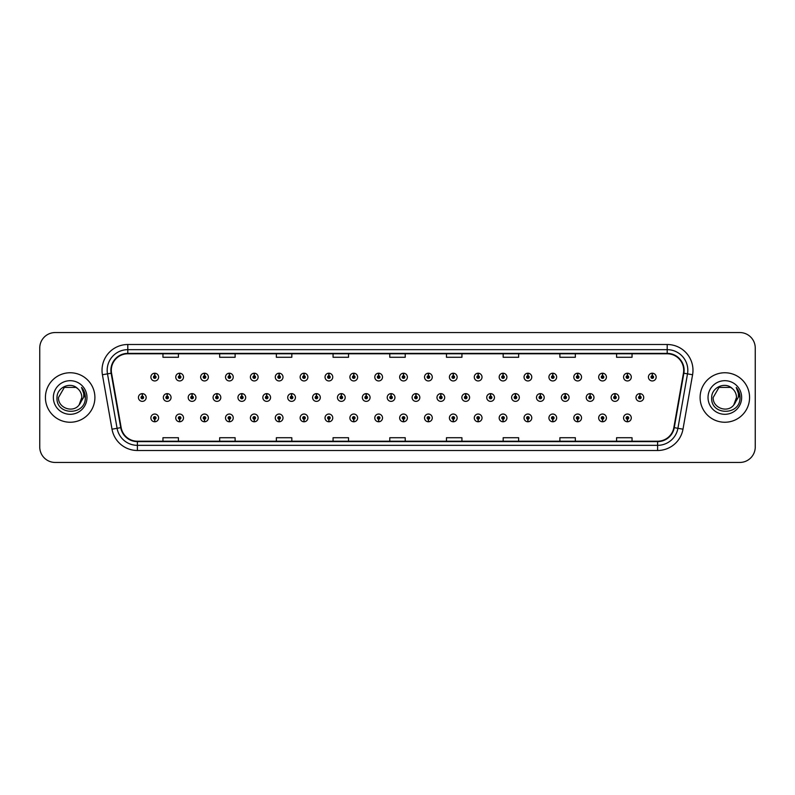 <?xml version="1.0" encoding="UTF-8"?>
<svg xmlns="http://www.w3.org/2000/svg" width="795" height="795" viewBox="0 0 795 795"><rect width="100%" height="100%" fill="white"/><g stroke="black" fill="none" stroke-linecap="round" stroke-linejoin="round"><path stroke-width="1.19" d="M378.589 419.203L378.48 421.777A3.866 3.866 0 0 0 378.817 421.777L378.698 419.203A1.292 1.292 0 0 0 379.93 417.912A1.292 1.292 0 0 0 378.649 416.62A1.292 1.292 0 0 0 377.357 417.912A1.292 1.292 0 0 0 378.589 419.203L378.619 418.428A0.517 0.517 0 0 1 378.132 417.912A0.517 0.517 0 0 1 378.649 417.395A0.517 0.517 0 0 1 379.165 417.912A0.517 0.517 0 0 1 378.668 418.428L378.698 419.203M353.715 419.203L353.596 421.777A3.866 3.866 0 0 0 353.934 421.777L353.825 419.203A1.292 1.292 0 0 0 355.057 417.912A1.292 1.292 0 0 0 353.765 416.62A1.292 1.292 0 0 0 352.483 417.912A1.292 1.292 0 0 0 353.715 419.203L353.745 418.428A0.517 0.517 0 0 1 353.248 417.912A0.517 0.517 0 0 1 353.765 417.395A0.517 0.517 0 0 1 354.282 417.912A0.517 0.517 0 0 1 353.795 418.428L353.825 419.203M328.832 419.203L328.723 421.777A3.866 3.866 0 0 0 329.06 421.777L328.951 419.203A1.292 1.292 0 0 0 330.183 417.912A1.292 1.292 0 0 0 328.892 416.62A1.292 1.292 0 0 0 327.6 417.912A1.292 1.292 0 0 0 328.832 419.203L328.872 418.428A0.517 0.517 0 0 1 328.375 417.912A0.517 0.517 0 0 1 328.892 417.395A0.517 0.517 0 0 1 329.408 417.912A0.517 0.517 0 0 1 328.911 418.428L328.951 419.203M303.958 419.203L303.849 421.777A3.866 3.866 0 0 0 304.177 421.777L304.068 419.203A1.292 1.292 0 0 0 305.3 417.912A1.292 1.292 0 0 0 304.008 416.62A1.292 1.292 0 0 0 302.726 417.912A1.292 1.292 0 0 0 303.958 419.203L303.988 418.428A0.517 0.517 0 0 1 303.501 417.912A0.517 0.517 0 0 1 304.008 417.395A0.517 0.517 0 0 1 304.525 417.912A0.517 0.517 0 0 1 304.038 418.428L304.068 419.203M254.201 419.203L254.092 421.777A3.866 3.866 0 0 0 254.43 421.777L254.311 419.203A1.292 1.292 0 0 0 255.543 417.912A1.292 1.292 0 0 0 254.261 416.62A1.292 1.292 0 0 0 252.969 417.912A1.292 1.292 0 0 0 254.201 419.203L254.231 418.428A0.517 0.517 0 0 1 253.744 417.912A0.517 0.517 0 0 1 254.261 417.395A0.517 0.517 0 0 1 254.778 417.912A0.517 0.517 0 0 1 254.281 418.428L254.311 419.203M279.075 419.203L278.966 421.777A3.866 3.866 0 0 0 279.303 421.777L279.194 419.203A1.292 1.292 0 0 0 280.426 417.912A1.292 1.292 0 0 0 279.134 416.62A1.292 1.292 0 0 0 277.843 417.912A1.292 1.292 0 0 0 279.075 419.203L279.115 418.428A0.517 0.517 0 0 1 278.618 417.912A0.517 0.517 0 0 1 279.134 417.395A0.517 0.517 0 0 1 279.651 417.912A0.517 0.517 0 0 1 279.154 418.428L279.194 419.203M179.571 419.203L179.461 421.777A3.866 3.866 0 0 0 179.789 421.777L179.68 419.203A1.292 1.292 0 0 0 180.912 417.912A1.292 1.292 0 0 0 179.62 416.62A1.292 1.292 0 0 0 178.338 417.912A1.292 1.292 0 0 0 179.571 419.203L179.6 418.428A0.517 0.517 0 0 1 179.114 417.912A0.517 0.517 0 0 1 179.62 417.395A0.517 0.517 0 0 1 180.137 417.912A0.517 0.517 0 0 1 179.65 418.428L179.68 419.203M204.444 419.203L204.335 421.777A3.866 3.866 0 0 0 204.673 421.777L204.563 419.203A1.292 1.292 0 0 0 205.796 417.912A1.292 1.292 0 0 0 204.504 416.62A1.292 1.292 0 0 0 203.212 417.912A1.292 1.292 0 0 0 204.444 419.203L204.484 418.428A0.517 0.517 0 0 1 203.987 417.912A0.517 0.517 0 0 1 204.504 417.395A0.517 0.517 0 0 1 205.021 417.912A0.517 0.517 0 0 1 204.524 418.428L204.563 419.203M229.328 419.203L229.208 421.777A3.866 3.866 0 0 0 229.546 421.777L229.437 419.203A1.292 1.292 0 0 0 230.669 417.912A1.292 1.292 0 0 0 229.377 416.62A1.292 1.292 0 0 0 228.095 417.912A1.292 1.292 0 0 0 229.328 419.203L229.358 418.428A0.517 0.517 0 0 1 228.861 417.912A0.517 0.517 0 0 1 229.377 417.395A0.517 0.517 0 0 1 229.894 417.912A0.517 0.517 0 0 1 229.407 418.428L229.437 419.203M403.463 419.203L403.353 421.777A3.866 3.866 0 0 0 403.691 421.777L403.582 419.203A1.292 1.292 0 0 0 404.814 417.912A1.292 1.292 0 0 0 403.522 416.62A1.292 1.292 0 0 0 402.23 417.912A1.292 1.292 0 0 0 403.463 419.203L403.502 418.428A0.517 0.517 0 0 1 403.005 417.912A0.517 0.517 0 0 1 403.522 417.395A0.517 0.517 0 0 1 404.039 417.912A0.517 0.517 0 0 1 403.542 418.428L403.582 419.203M428.346 419.203L428.237 421.777A3.866 3.866 0 0 0 428.565 421.777L428.455 419.203A1.292 1.292 0 0 0 429.688 417.912A1.292 1.292 0 0 0 428.396 416.62A1.292 1.292 0 0 0 427.114 417.912A1.292 1.292 0 0 0 428.346 419.203L428.376 418.428A0.517 0.517 0 0 1 427.889 417.912A0.517 0.517 0 0 1 428.396 417.395A0.517 0.517 0 0 1 428.912 417.912A0.517 0.517 0 0 1 428.425 418.428L428.455 419.203M453.22 419.203L453.11 421.777A3.866 3.866 0 0 0 453.448 421.777L453.339 419.203A1.292 1.292 0 0 0 454.571 417.912A1.292 1.292 0 0 0 453.279 416.62A1.292 1.292 0 0 0 451.987 417.912A1.292 1.292 0 0 0 453.22 419.203L453.259 418.428A0.517 0.517 0 0 1 452.762 417.912A0.517 0.517 0 0 1 453.279 417.395A0.517 0.517 0 0 1 453.796 417.912A0.517 0.517 0 0 1 453.299 418.428L453.339 419.203M478.103 419.203L477.984 421.777A3.866 3.866 0 0 0 478.322 421.777L478.212 419.203A1.292 1.292 0 0 0 479.445 417.912A1.292 1.292 0 0 0 478.153 416.62A1.292 1.292 0 0 0 476.871 417.912A1.292 1.292 0 0 0 478.103 419.203L478.133 418.428A0.517 0.517 0 0 1 477.636 417.912A0.517 0.517 0 0 1 478.153 417.395A0.517 0.517 0 0 1 478.67 417.912A0.517 0.517 0 0 1 478.183 418.428L478.212 419.203M502.977 419.203L502.867 421.777A3.866 3.866 0 0 0 503.205 421.777L503.086 419.203A1.292 1.292 0 0 0 504.318 417.912A1.292 1.292 0 0 0 503.036 416.62A1.292 1.292 0 0 0 501.744 417.912A1.292 1.292 0 0 0 502.977 419.203L503.006 418.428A0.517 0.517 0 0 1 502.519 417.912A0.517 0.517 0 0 1 503.036 417.395A0.517 0.517 0 0 1 503.553 417.912A0.517 0.517 0 0 1 503.056 418.428L503.086 419.203M527.85 419.203L527.741 421.777A3.866 3.866 0 0 0 528.079 421.777L527.969 419.203A1.292 1.292 0 0 0 529.202 417.912A1.292 1.292 0 0 0 527.91 416.62A1.292 1.292 0 0 0 526.618 417.912A1.292 1.292 0 0 0 527.85 419.203L527.89 418.428A0.517 0.517 0 0 1 527.393 417.912A0.517 0.517 0 0 1 527.91 417.395A0.517 0.517 0 0 1 528.427 417.912A0.517 0.517 0 0 1 527.93 418.428L527.969 419.203M552.734 419.203L552.624 421.777A3.866 3.866 0 0 0 552.952 421.777L552.843 419.203A1.292 1.292 0 0 0 554.075 417.912A1.292 1.292 0 0 0 552.783 416.62A1.292 1.292 0 0 0 551.501 417.912A1.292 1.292 0 0 0 552.734 419.203L552.764 418.428A0.517 0.517 0 0 1 552.277 417.912A0.517 0.517 0 0 1 552.783 417.395A0.517 0.517 0 0 1 553.3 417.912A0.517 0.517 0 0 1 552.813 418.428L552.843 419.203M577.607 419.203L577.498 421.777A3.866 3.866 0 0 0 577.836 421.777L577.726 419.203A1.292 1.292 0 0 0 578.959 417.912A1.292 1.292 0 0 0 577.667 416.62A1.292 1.292 0 0 0 576.375 417.912A1.292 1.292 0 0 0 577.607 419.203L577.647 418.428A0.517 0.517 0 0 1 577.15 417.912A0.517 0.517 0 0 1 577.667 417.395A0.517 0.517 0 0 1 578.184 417.912A0.517 0.517 0 0 1 577.687 418.428L577.726 419.203M602.491 419.203L602.371 421.777A3.866 3.866 0 0 0 602.709 421.777L602.6 419.203A1.292 1.292 0 0 0 603.832 417.912A1.292 1.292 0 0 0 602.54 416.62A1.292 1.292 0 0 0 601.259 417.912A1.292 1.292 0 0 0 602.491 419.203L602.521 418.428A0.517 0.517 0 0 1 602.024 417.912A0.517 0.517 0 0 1 602.54 417.395A0.517 0.517 0 0 1 603.057 417.912A0.517 0.517 0 0 1 602.57 418.428L602.6 419.203M627.364 419.203L627.255 421.777A3.866 3.866 0 0 0 627.593 421.777L627.474 419.203A1.292 1.292 0 0 0 628.706 417.912A1.292 1.292 0 0 0 627.424 416.62A1.292 1.292 0 0 0 626.132 417.912A1.292 1.292 0 0 0 627.364 419.203L627.394 418.428A0.517 0.517 0 0 1 626.907 417.912A0.517 0.517 0 0 1 627.424 417.395A0.517 0.517 0 0 1 627.941 417.912A0.517 0.517 0 0 1 627.444 418.428L627.474 419.203M154.687 419.203L154.578 421.777A3.866 3.866 0 0 0 154.916 421.777L154.806 419.203A1.292 1.292 0 0 0 156.039 417.912A1.292 1.292 0 0 0 154.747 416.62A1.292 1.292 0 0 0 153.455 417.912A1.292 1.292 0 0 0 154.687 419.203L154.727 418.428A0.517 0.517 0 0 1 154.23 417.912A0.517 0.517 0 0 1 154.747 417.395A0.517 0.517 0 0 1 155.264 417.912A0.517 0.517 0 0 1 154.767 418.428L154.806 419.203M391.14 396.208L391.249 393.634A3.866 3.866 0 0 0 390.911 393.634L391.031 396.208A1.292 1.292 0 0 0 389.798 397.5A1.292 1.292 0 0 0 391.08 398.792A1.292 1.292 0 0 0 392.372 397.5A1.292 1.292 0 0 0 391.14 396.208L391.11 396.983A0.517 0.517 0 0 1 391.597 397.5A0.517 0.517 0 0 1 391.08 398.017A0.517 0.517 0 0 1 390.574 397.5A0.517 0.517 0 0 1 391.06 396.983L391.031 396.208M366.266 396.208L366.376 393.634A3.866 3.866 0 0 0 366.038 393.634L366.147 396.208A1.292 1.292 0 0 0 364.915 397.5A1.292 1.292 0 0 0 366.207 398.792A1.292 1.292 0 0 0 367.499 397.5A1.292 1.292 0 0 0 366.266 396.208L366.227 396.983A0.517 0.517 0 0 1 366.724 397.5A0.517 0.517 0 0 1 366.207 398.017A0.517 0.517 0 0 1 365.69 397.5A0.517 0.517 0 0 1 366.187 396.983L366.147 396.208M341.383 396.208L341.502 393.634A3.866 3.866 0 0 0 341.164 393.634L341.274 396.208A1.292 1.292 0 0 0 340.041 397.5A1.292 1.292 0 0 0 341.333 398.792A1.292 1.292 0 0 0 342.615 397.5A1.292 1.292 0 0 0 341.383 396.208L341.353 396.983A0.517 0.517 0 0 1 341.84 397.5A0.517 0.517 0 0 1 341.333 398.017A0.517 0.517 0 0 1 340.816 397.5A0.517 0.517 0 0 1 341.303 396.983L341.274 396.208M316.509 396.208L316.619 393.634A3.866 3.866 0 0 0 316.281 393.634L316.4 396.208A1.292 1.292 0 0 0 315.168 397.5A1.292 1.292 0 0 0 316.45 398.792A1.292 1.292 0 0 0 317.742 397.5A1.292 1.292 0 0 0 316.509 396.208L316.47 396.983A0.517 0.517 0 0 1 316.966 397.5A0.517 0.517 0 0 1 316.45 398.017A0.517 0.517 0 0 1 315.933 397.5A0.517 0.517 0 0 1 316.43 396.983L316.4 396.208M241.879 396.208L241.988 393.634A3.866 3.866 0 0 0 241.65 393.634L241.76 396.208A1.292 1.292 0 0 0 240.527 397.5A1.292 1.292 0 0 0 241.819 398.792A1.292 1.292 0 0 0 243.111 397.5A1.292 1.292 0 0 0 241.879 396.208L241.839 396.983A0.517 0.517 0 0 1 242.336 397.5A0.517 0.517 0 0 1 241.819 398.017A0.517 0.517 0 0 1 241.302 397.5A0.517 0.517 0 0 1 241.799 396.983L241.76 396.208M216.995 396.208L217.114 393.634A3.866 3.866 0 0 0 216.777 393.634L216.886 396.208A1.292 1.292 0 0 0 215.654 397.5A1.292 1.292 0 0 0 216.946 398.792A1.292 1.292 0 0 0 218.227 397.5A1.292 1.292 0 0 0 216.995 396.208L216.965 396.983A0.517 0.517 0 0 1 217.452 397.5A0.517 0.517 0 0 1 216.946 398.017A0.517 0.517 0 0 1 216.429 397.5A0.517 0.517 0 0 1 216.916 396.983L216.886 396.208M192.122 396.208L192.231 393.634A3.866 3.866 0 0 0 191.893 393.634L192.012 396.208A1.292 1.292 0 0 0 190.77 397.5A1.292 1.292 0 0 0 192.062 398.792A1.292 1.292 0 0 0 193.354 397.5A1.292 1.292 0 0 0 192.122 396.208L192.082 396.983A0.517 0.517 0 0 1 192.579 397.5A0.517 0.517 0 0 1 192.062 398.017A0.517 0.517 0 0 1 191.545 397.5A0.517 0.517 0 0 1 192.042 396.983L192.012 396.208M167.238 396.208L167.357 393.634A3.866 3.866 0 0 0 167.02 393.634L167.129 396.208A1.292 1.292 0 0 0 165.897 397.5A1.292 1.292 0 0 0 167.189 398.792A1.292 1.292 0 0 0 168.47 397.5A1.292 1.292 0 0 0 167.238 396.208L167.208 396.983A0.517 0.517 0 0 1 167.705 397.5A0.517 0.517 0 0 1 167.189 398.017A0.517 0.517 0 0 1 166.672 397.5A0.517 0.517 0 0 1 167.169 396.983L167.129 396.208M291.626 396.208L291.745 393.634A3.866 3.866 0 0 0 291.407 393.634L291.517 396.208A1.292 1.292 0 0 0 290.284 397.5A1.292 1.292 0 0 0 291.576 398.792A1.292 1.292 0 0 0 292.858 397.5A1.292 1.292 0 0 0 291.626 396.208L291.596 396.983A0.517 0.517 0 0 1 292.093 397.5A0.517 0.517 0 0 1 291.576 398.017A0.517 0.517 0 0 1 291.059 397.5A0.517 0.517 0 0 1 291.556 396.983L291.517 396.208M266.752 396.208L266.862 393.634A3.866 3.866 0 0 0 266.524 393.634L266.643 396.208A1.292 1.292 0 0 0 265.411 397.5A1.292 1.292 0 0 0 266.693 398.792A1.292 1.292 0 0 0 267.985 397.5A1.292 1.292 0 0 0 266.752 396.208L266.722 396.983A0.517 0.517 0 0 1 267.209 397.5A0.517 0.517 0 0 1 266.693 398.017A0.517 0.517 0 0 1 266.186 397.5A0.517 0.517 0 0 1 266.673 396.983L266.643 396.208M416.014 396.208L416.133 393.634A3.866 3.866 0 0 0 415.795 393.634L415.904 396.208A1.292 1.292 0 0 0 414.672 397.5A1.292 1.292 0 0 0 415.964 398.792A1.292 1.292 0 0 0 417.246 397.5A1.292 1.292 0 0 0 416.014 396.208L415.984 396.983A0.517 0.517 0 0 1 416.481 397.5A0.517 0.517 0 0 1 415.964 398.017A0.517 0.517 0 0 1 415.447 397.5A0.517 0.517 0 0 1 415.944 396.983L415.904 396.208M440.897 396.208L441.006 393.634A3.866 3.866 0 0 0 440.668 393.634L440.788 396.208A1.292 1.292 0 0 0 439.555 397.5A1.292 1.292 0 0 0 440.837 398.792A1.292 1.292 0 0 0 442.129 397.5A1.292 1.292 0 0 0 440.897 396.208L440.857 396.983A0.517 0.517 0 0 1 441.354 397.5A0.517 0.517 0 0 1 440.837 398.017A0.517 0.517 0 0 1 440.321 397.5A0.517 0.517 0 0 1 440.818 396.983L440.788 396.208M465.771 396.208L465.89 393.634A3.866 3.866 0 0 0 465.552 393.634L465.661 396.208A1.292 1.292 0 0 0 464.429 397.5A1.292 1.292 0 0 0 465.721 398.792A1.292 1.292 0 0 0 467.003 397.5A1.292 1.292 0 0 0 465.771 396.208L465.741 396.983A0.517 0.517 0 0 1 466.228 397.5A0.517 0.517 0 0 1 465.721 398.017A0.517 0.517 0 0 1 465.204 397.5A0.517 0.517 0 0 1 465.691 396.983L465.661 396.208M490.654 396.208L490.763 393.634A3.866 3.866 0 0 0 490.426 393.634L490.535 396.208A1.292 1.292 0 0 0 489.303 397.5A1.292 1.292 0 0 0 490.595 398.792A1.292 1.292 0 0 0 491.886 397.5A1.292 1.292 0 0 0 490.654 396.208L490.614 396.983A0.517 0.517 0 0 1 491.111 397.5A0.517 0.517 0 0 1 490.595 398.017A0.517 0.517 0 0 1 490.078 397.5A0.517 0.517 0 0 1 490.575 396.983L490.535 396.208M515.528 396.208L515.637 393.634A3.866 3.866 0 0 0 515.299 393.634L515.418 396.208A1.292 1.292 0 0 0 514.186 397.5A1.292 1.292 0 0 0 515.468 398.792A1.292 1.292 0 0 0 516.76 397.5A1.292 1.292 0 0 0 515.528 396.208L515.498 396.983A0.517 0.517 0 0 1 515.985 397.5A0.517 0.517 0 0 1 515.468 398.017A0.517 0.517 0 0 1 514.961 397.5A0.517 0.517 0 0 1 515.448 396.983L515.418 396.208M540.401 396.208L540.52 393.634A3.866 3.866 0 0 0 540.183 393.634L540.292 396.208A1.292 1.292 0 0 0 539.06 397.5A1.292 1.292 0 0 0 540.352 398.792A1.292 1.292 0 0 0 541.634 397.5A1.292 1.292 0 0 0 540.401 396.208L540.371 396.983A0.517 0.517 0 0 1 540.868 397.5A0.517 0.517 0 0 1 540.352 398.017A0.517 0.517 0 0 1 539.835 397.5A0.517 0.517 0 0 1 540.332 396.983L540.292 396.208M565.285 396.208L565.394 393.634A3.866 3.866 0 0 0 565.056 393.634L565.175 396.208A1.292 1.292 0 0 0 563.943 397.5A1.292 1.292 0 0 0 565.225 398.792A1.292 1.292 0 0 0 566.517 397.5A1.292 1.292 0 0 0 565.285 396.208L565.245 396.983A0.517 0.517 0 0 1 565.742 397.5A0.517 0.517 0 0 1 565.225 398.017A0.517 0.517 0 0 1 564.708 397.5A0.517 0.517 0 0 1 565.205 396.983L565.175 396.208M590.158 396.208L590.278 393.634A3.866 3.866 0 0 0 589.94 393.634L590.049 396.208A1.292 1.292 0 0 0 588.817 397.5A1.292 1.292 0 0 0 590.109 398.792A1.292 1.292 0 0 0 591.391 397.5A1.292 1.292 0 0 0 590.158 396.208L590.129 396.983A0.517 0.517 0 0 1 590.615 397.5A0.517 0.517 0 0 1 590.109 398.017A0.517 0.517 0 0 1 589.592 397.5A0.517 0.517 0 0 1 590.079 396.983L590.049 396.208M615.042 396.208L615.151 393.634A3.866 3.866 0 0 0 614.813 393.634L614.923 396.208A1.292 1.292 0 0 0 613.69 397.5A1.292 1.292 0 0 0 614.982 398.792A1.292 1.292 0 0 0 616.274 397.5A1.292 1.292 0 0 0 615.042 396.208L615.002 396.983A0.517 0.517 0 0 1 615.499 397.5A0.517 0.517 0 0 1 614.982 398.017A0.517 0.517 0 0 1 614.465 397.5A0.517 0.517 0 0 1 614.962 396.983L614.923 396.208M639.915 396.208L640.025 393.634A3.866 3.866 0 0 0 639.687 393.634L639.806 396.208A1.292 1.292 0 0 0 638.574 397.5A1.292 1.292 0 0 0 639.856 398.792A1.292 1.292 0 0 0 641.148 397.5A1.292 1.292 0 0 0 639.915 396.208L639.886 396.983A0.517 0.517 0 0 1 640.372 397.5A0.517 0.517 0 0 1 639.856 398.017A0.517 0.517 0 0 1 639.349 397.5A0.517 0.517 0 0 1 639.836 396.983L639.806 396.208M142.365 396.208L142.474 393.634A3.866 3.866 0 0 0 142.136 393.634L142.255 396.208A1.292 1.292 0 0 0 141.023 397.5A1.292 1.292 0 0 0 142.305 398.792A1.292 1.292 0 0 0 143.597 397.5A1.292 1.292 0 0 0 142.365 396.208L142.335 396.983A0.517 0.517 0 0 1 142.822 397.5A0.517 0.517 0 0 1 142.305 398.017A0.517 0.517 0 0 1 141.798 397.5A0.517 0.517 0 0 1 142.285 396.983L142.255 396.208M254.311 375.797L254.43 373.223A3.866 3.866 0 0 0 254.092 373.223L254.201 375.797A1.292 1.292 0 0 0 252.969 377.088A1.292 1.292 0 0 0 254.261 378.38A1.292 1.292 0 0 0 255.543 377.088A1.292 1.292 0 0 0 254.311 375.797L254.281 376.572A0.517 0.517 0 0 1 254.778 377.088A0.517 0.517 0 0 1 254.261 377.605A0.517 0.517 0 0 1 253.744 377.088A0.517 0.517 0 0 1 254.231 376.572L254.201 375.797M229.437 375.797L229.546 373.223A3.866 3.866 0 0 0 229.208 373.223L229.328 375.797A1.292 1.292 0 0 0 228.095 377.088A1.292 1.292 0 0 0 229.377 378.38A1.292 1.292 0 0 0 230.669 377.088A1.292 1.292 0 0 0 229.437 375.797L229.407 376.572A0.517 0.517 0 0 1 229.894 377.088A0.517 0.517 0 0 1 229.377 377.605A0.517 0.517 0 0 1 228.861 377.088A0.517 0.517 0 0 1 229.358 376.572L229.328 375.797M204.563 375.797L204.673 373.223A3.866 3.866 0 0 0 204.335 373.223L204.444 375.797A1.292 1.292 0 0 0 203.212 377.088A1.292 1.292 0 0 0 204.504 378.38A1.292 1.292 0 0 0 205.796 377.088A1.292 1.292 0 0 0 204.563 375.797L204.524 376.572A0.517 0.517 0 0 1 205.021 377.088A0.517 0.517 0 0 1 204.504 377.605A0.517 0.517 0 0 1 203.987 377.088A0.517 0.517 0 0 1 204.484 376.572L204.444 375.797M179.68 375.797L179.789 373.223A3.866 3.866 0 0 0 179.461 373.223L179.571 375.797A1.292 1.292 0 0 0 178.338 377.088A1.292 1.292 0 0 0 179.62 378.38A1.292 1.292 0 0 0 180.912 377.088A1.292 1.292 0 0 0 179.68 375.797L179.65 376.572A0.517 0.517 0 0 1 180.137 377.088A0.517 0.517 0 0 1 179.62 377.605A0.517 0.517 0 0 1 179.114 377.088A0.517 0.517 0 0 1 179.6 376.572L179.571 375.797M279.194 375.797L279.303 373.223A3.866 3.866 0 0 0 278.966 373.223L279.075 375.797A1.292 1.292 0 0 0 277.843 377.088A1.292 1.292 0 0 0 279.134 378.38A1.292 1.292 0 0 0 280.426 377.088A1.292 1.292 0 0 0 279.194 375.797L279.154 376.572A0.517 0.517 0 0 1 279.651 377.088A0.517 0.517 0 0 1 279.134 377.605A0.517 0.517 0 0 1 278.618 377.088A0.517 0.517 0 0 1 279.115 376.572L279.075 375.797M304.068 375.797L304.177 373.223A3.866 3.866 0 0 0 303.849 373.223L303.958 375.797A1.292 1.292 0 0 0 302.726 377.088A1.292 1.292 0 0 0 304.008 378.38A1.292 1.292 0 0 0 305.3 377.088A1.292 1.292 0 0 0 304.068 375.797L304.038 376.572A0.517 0.517 0 0 1 304.525 377.088A0.517 0.517 0 0 1 304.008 377.605A0.517 0.517 0 0 1 303.501 377.088A0.517 0.517 0 0 1 303.988 376.572L303.958 375.797M328.951 375.797L329.06 373.223A3.866 3.866 0 0 0 328.723 373.223L328.832 375.797A1.292 1.292 0 0 0 327.6 377.088A1.292 1.292 0 0 0 328.892 378.38A1.292 1.292 0 0 0 330.183 377.088A1.292 1.292 0 0 0 328.951 375.797L328.911 376.572A0.517 0.517 0 0 1 329.408 377.088A0.517 0.517 0 0 1 328.892 377.605A0.517 0.517 0 0 1 328.375 377.088A0.517 0.517 0 0 1 328.872 376.572L328.832 375.797M353.825 375.797L353.934 373.223A3.866 3.866 0 0 0 353.596 373.223L353.715 375.797A1.292 1.292 0 0 0 352.483 377.088A1.292 1.292 0 0 0 353.765 378.38A1.292 1.292 0 0 0 355.057 377.088A1.292 1.292 0 0 0 353.825 375.797L353.795 376.572A0.517 0.517 0 0 1 354.282 377.088A0.517 0.517 0 0 1 353.765 377.605A0.517 0.517 0 0 1 353.248 377.088A0.517 0.517 0 0 1 353.745 376.572L353.715 375.797M378.698 375.797L378.817 373.223A3.866 3.866 0 0 0 378.48 373.223L378.589 375.797A1.292 1.292 0 0 0 377.357 377.088A1.292 1.292 0 0 0 378.649 378.38A1.292 1.292 0 0 0 379.93 377.088A1.292 1.292 0 0 0 378.698 375.797L378.668 376.572A0.517 0.517 0 0 1 379.165 377.088A0.517 0.517 0 0 1 378.649 377.605A0.517 0.517 0 0 1 378.132 377.088A0.517 0.517 0 0 1 378.619 376.572L378.589 375.797M403.582 375.797L403.691 373.223A3.866 3.866 0 0 0 403.353 373.223L403.463 375.797A1.292 1.292 0 0 0 402.23 377.088A1.292 1.292 0 0 0 403.522 378.38A1.292 1.292 0 0 0 404.814 377.088A1.292 1.292 0 0 0 403.582 375.797L403.542 376.572A0.517 0.517 0 0 1 404.039 377.088A0.517 0.517 0 0 1 403.522 377.605A0.517 0.517 0 0 1 403.005 377.088A0.517 0.517 0 0 1 403.502 376.572L403.463 375.797M428.455 375.797L428.565 373.223A3.866 3.866 0 0 0 428.237 373.223L428.346 375.797A1.292 1.292 0 0 0 427.114 377.088A1.292 1.292 0 0 0 428.396 378.38A1.292 1.292 0 0 0 429.688 377.088A1.292 1.292 0 0 0 428.455 375.797L428.425 376.572A0.517 0.517 0 0 1 428.912 377.088A0.517 0.517 0 0 1 428.396 377.605A0.517 0.517 0 0 1 427.889 377.088A0.517 0.517 0 0 1 428.376 376.572L428.346 375.797M453.339 375.797L453.448 373.223A3.866 3.866 0 0 0 453.11 373.223L453.22 375.797A1.292 1.292 0 0 0 451.987 377.088A1.292 1.292 0 0 0 453.279 378.38A1.292 1.292 0 0 0 454.571 377.088A1.292 1.292 0 0 0 453.339 375.797L453.299 376.572A0.517 0.517 0 0 1 453.796 377.088A0.517 0.517 0 0 1 453.279 377.605A0.517 0.517 0 0 1 452.762 377.088A0.517 0.517 0 0 1 453.259 376.572L453.22 375.797M478.212 375.797L478.322 373.223A3.866 3.866 0 0 0 477.984 373.223L478.103 375.797A1.292 1.292 0 0 0 476.871 377.088A1.292 1.292 0 0 0 478.153 378.38A1.292 1.292 0 0 0 479.445 377.088A1.292 1.292 0 0 0 478.212 375.797L478.183 376.572A0.517 0.517 0 0 1 478.67 377.088A0.517 0.517 0 0 1 478.153 377.605A0.517 0.517 0 0 1 477.636 377.088A0.517 0.517 0 0 1 478.133 376.572L478.103 375.797M503.086 375.797L503.205 373.223A3.866 3.866 0 0 0 502.867 373.223L502.977 375.797A1.292 1.292 0 0 0 501.744 377.088A1.292 1.292 0 0 0 503.036 378.38A1.292 1.292 0 0 0 504.318 377.088A1.292 1.292 0 0 0 503.086 375.797L503.056 376.572A0.517 0.517 0 0 1 503.553 377.088A0.517 0.517 0 0 1 503.036 377.605A0.517 0.517 0 0 1 502.519 377.088A0.517 0.517 0 0 1 503.006 376.572L502.977 375.797M527.969 375.797L528.079 373.223A3.866 3.866 0 0 0 527.741 373.223L527.85 375.797A1.292 1.292 0 0 0 526.618 377.088A1.292 1.292 0 0 0 527.91 378.38A1.292 1.292 0 0 0 529.202 377.088A1.292 1.292 0 0 0 527.969 375.797L527.93 376.572A0.517 0.517 0 0 1 528.427 377.088A0.517 0.517 0 0 1 527.91 377.605A0.517 0.517 0 0 1 527.393 377.088A0.517 0.517 0 0 1 527.89 376.572L527.85 375.797M552.843 375.797L552.952 373.223A3.866 3.866 0 0 0 552.624 373.223L552.734 375.797A1.292 1.292 0 0 0 551.501 377.088A1.292 1.292 0 0 0 552.783 378.38A1.292 1.292 0 0 0 554.075 377.088A1.292 1.292 0 0 0 552.843 375.797L552.813 376.572A0.517 0.517 0 0 1 553.3 377.088A0.517 0.517 0 0 1 552.783 377.605A0.517 0.517 0 0 1 552.277 377.088A0.517 0.517 0 0 1 552.764 376.572L552.734 375.797M577.726 375.797L577.836 373.223A3.866 3.866 0 0 0 577.498 373.223L577.607 375.797A1.292 1.292 0 0 0 576.375 377.088A1.292 1.292 0 0 0 577.667 378.38A1.292 1.292 0 0 0 578.959 377.088A1.292 1.292 0 0 0 577.726 375.797L577.687 376.572A0.517 0.517 0 0 1 578.184 377.088A0.517 0.517 0 0 1 577.667 377.605A0.517 0.517 0 0 1 577.15 377.088A0.517 0.517 0 0 1 577.647 376.572L577.607 375.797M602.6 375.797L602.709 373.223A3.866 3.866 0 0 0 602.371 373.223L602.491 375.797A1.292 1.292 0 0 0 601.259 377.088A1.292 1.292 0 0 0 602.54 378.38A1.292 1.292 0 0 0 603.832 377.088A1.292 1.292 0 0 0 602.6 375.797L602.57 376.572A0.517 0.517 0 0 1 603.057 377.088A0.517 0.517 0 0 1 602.54 377.605A0.517 0.517 0 0 1 602.024 377.088A0.517 0.517 0 0 1 602.521 376.572L602.491 375.797M627.474 375.797L627.593 373.223A3.866 3.866 0 0 0 627.255 373.223L627.364 375.797A1.292 1.292 0 0 0 626.132 377.088A1.292 1.292 0 0 0 627.424 378.38A1.292 1.292 0 0 0 628.706 377.088A1.292 1.292 0 0 0 627.474 375.797L627.444 376.572A0.517 0.517 0 0 1 627.941 377.088A0.517 0.517 0 0 1 627.424 377.605A0.517 0.517 0 0 1 626.907 377.088A0.517 0.517 0 0 1 627.394 376.572L627.364 375.797M652.357 375.797L652.466 373.223A3.866 3.866 0 0 0 652.129 373.223L652.238 375.797A1.292 1.292 0 0 0 651.006 377.088A1.292 1.292 0 0 0 652.298 378.38A1.292 1.292 0 0 0 653.589 377.088A1.292 1.292 0 0 0 652.357 375.797L652.317 376.572A0.517 0.517 0 0 1 652.814 377.088A0.517 0.517 0 0 1 652.298 377.605A0.517 0.517 0 0 1 651.781 377.088A0.517 0.517 0 0 1 652.278 376.572L652.238 375.797M154.806 375.797L154.916 373.223A3.866 3.866 0 0 0 154.578 373.223L154.687 375.797A1.292 1.292 0 0 0 153.455 377.088A1.292 1.292 0 0 0 154.747 378.38A1.292 1.292 0 0 0 156.039 377.088A1.292 1.292 0 0 0 154.806 375.797L154.767 376.572A0.517 0.517 0 0 1 155.264 377.088A0.517 0.517 0 0 1 154.747 377.605A0.517 0.517 0 0 1 154.23 377.088A0.517 0.517 0 0 1 154.727 376.572L154.687 375.797M45.424 397.5A24.744 24.744 0 0 0 70.169 422.244A24.744 24.744 0 0 0 94.903 397.5A24.744 24.744 0 0 0 70.169 372.756A24.744 24.744 0 0 0 45.424 397.5A24.744 24.744 0 0 0 70.169 422.244A24.744 24.744 0 0 0 94.903 397.5A24.744 24.744 0 0 0 70.169 372.756A24.744 24.744 0 0 0 45.424 397.5M700.097 397.5A24.744 24.744 0 0 0 724.831 422.244A24.744 24.744 0 0 0 749.576 397.5A24.744 24.744 0 0 0 724.831 372.756A24.744 24.744 0 0 0 700.097 397.5A24.744 24.744 0 0 0 724.831 422.244A24.744 24.744 0 0 0 749.576 397.5A24.744 24.744 0 0 0 724.831 372.756A24.744 24.744 0 0 0 700.097 397.5M111.3 370.281A16.496 16.496 0 0 1 127.796 353.785L667.204 353.785A16.496 16.496 0 0 1 683.452 373.143L673.852 427.581A16.496 16.496 0 0 1 657.604 441.215L137.396 441.215A16.496 16.496 0 0 1 121.148 427.581L111.548 373.143A16.496 16.496 0 0 1 111.3 370.281M110.893 370.281A16.904 16.904 0 0 0 111.141 373.223L120.741 427.65A16.904 16.904 0 0 0 137.396 441.623L657.604 441.623A16.904 16.904 0 0 0 674.259 427.65L683.859 373.223A16.904 16.904 0 0 0 667.204 353.378L127.796 353.378A16.904 16.904 0 0 0 110.893 370.281M102.416 374.753A25.778 25.778 0 0 1 127.796 344.503L667.204 344.503A25.778 25.778 0 0 1 692.584 374.753L682.985 429.191A25.778 25.778 0 0 1 657.604 450.497L137.396 450.497A25.778 25.778 0 0 1 112.016 429.191L102.416 374.753L107.494 373.859A20.62 20.62 0 0 1 127.796 349.661L667.204 349.661A20.62 20.62 0 0 1 687.506 373.859L677.916 428.296A20.62 20.62 0 0 1 657.604 445.339L137.396 445.339A20.62 20.62 0 0 1 117.084 428.296L107.494 373.859A20.62 20.62 0 0 1 107.176 370.281M755.25 348.011A15.463 15.463 0 0 0 739.787 332.548L55.213 332.548A15.463 15.463 0 0 0 39.75 348.011L39.75 446.989A15.463 15.463 0 0 0 55.213 462.452L739.787 462.452A15.463 15.463 0 0 0 755.25 446.989L755.25 348.011L755.25 446.989M389.769 353.785L389.769 357.273L405.231 357.273L405.231 353.785M333.065 353.785L333.065 357.273L348.528 357.273L348.528 353.785M276.362 353.785L276.362 357.273L291.825 357.273L291.825 353.785M219.659 353.785L219.659 357.273L235.121 357.273L235.121 353.785M162.955 353.785L162.955 357.273L178.418 357.273L178.418 353.785M446.472 353.785L446.472 357.273L461.935 357.273L461.935 353.785M503.175 353.785L503.175 357.273L518.638 357.273L518.638 353.785M559.879 353.785L559.879 357.273L575.341 357.273L575.341 353.785M616.582 353.785L616.582 357.273L632.045 357.273L632.045 353.785M405.231 441.215L405.231 437.727L389.769 437.727L389.769 441.215M348.528 441.215L348.528 437.727L333.065 437.727L333.065 441.215M291.825 441.215L291.825 437.727L276.362 437.727L276.362 441.215M235.121 441.215L235.121 437.727L219.659 437.727L219.659 441.215M178.418 441.215L178.418 437.727L162.955 437.727L162.955 441.215M461.935 441.215L461.935 437.727L446.472 437.727L446.472 441.215M518.638 441.215L518.638 437.727L503.175 437.727L503.175 441.215M575.341 441.215L575.341 437.727L559.879 437.727L559.879 441.215M632.045 441.215L632.045 437.727L616.582 437.727L616.582 441.215M39.75 348.011L39.75 446.989M739.787 332.548L55.213 332.548M55.213 462.452L739.787 462.452M158.612 377.088A3.866 3.866 0 0 0 154.916 373.223A3.866 3.866 0 0 1 158.612 377.088A3.866 3.866 0 0 1 154.747 380.954A3.866 3.866 0 0 1 150.881 377.088A3.866 3.866 0 0 1 154.578 373.223M146.171 397.5A3.866 3.866 0 0 0 142.474 393.634A3.866 3.866 0 0 1 146.171 397.5A3.866 3.866 0 0 1 142.305 401.366A3.866 3.866 0 0 1 138.439 397.5A3.866 3.866 0 0 1 142.136 393.634M150.881 417.912A3.866 3.866 0 0 0 154.578 421.777A3.866 3.866 0 0 1 150.881 417.912A3.866 3.866 0 0 1 154.747 414.046A3.866 3.866 0 0 1 158.612 417.912A3.866 3.866 0 0 1 154.916 421.777M77.801 388.695C70.646 381.203 56.882 387.374 57.011 397.5C55.7 415.487 84.866 415.964 85.333 398.375L85.363 397.5C85.313 393.674 84.041 390.325 81.547 387.433C83.445 390.554 84.121 393.903 83.555 397.5L79.093 404.983C72.911 413.35 57.906 408.004 58.512 397.5L64.335 387.404L75.992 387.404L77.801 388.695A11.657 11.657 0 0 1 81.815 397.5L79.093 404.983A11.657 11.657 0 0 0 81.815 397.5L79.063 405.023M53.354 397.5A16.804 16.804 0 0 0 70.169 414.304A16.804 16.804 0 0 0 86.973 397.5A16.804 16.804 0 0 0 70.169 380.696A16.804 16.804 0 0 0 53.354 397.5M81.547 387.433L85.353 397.937L84.648 392.899L85.353 397.937L84.648 392.899L85.353 397.937L81.656 387.562M84.648 392.899L85.363 397.5M732.473 388.695C725.318 381.203 711.555 387.374 711.684 397.5C710.372 415.487 739.539 415.964 740.006 398.375L740.036 397.5C739.986 393.674 738.714 390.325 736.22 387.433C738.118 390.554 738.794 393.903 738.227 397.5L733.765 404.983C727.584 413.35 712.578 408.004 713.185 397.5L719.008 387.404L730.665 387.404L732.473 388.695A11.657 11.657 0 0 1 736.488 397.5L733.765 404.983A11.657 11.657 0 0 0 736.488 397.5L733.735 405.023M708.027 397.5A16.804 16.804 0 0 0 724.831 414.304A16.804 16.804 0 0 0 741.646 397.5A16.804 16.804 0 0 0 724.831 380.696A16.804 16.804 0 0 0 708.027 397.5M736.22 387.433L740.026 397.937L739.32 392.899L740.026 397.937L739.32 392.899L740.026 397.937L736.329 387.562M739.32 392.899L740.036 397.5M183.496 377.088A3.866 3.866 0 0 0 179.789 373.223A3.866 3.866 0 0 1 183.496 377.088A3.866 3.866 0 0 1 179.62 380.954A3.866 3.866 0 0 1 175.755 377.088A3.866 3.866 0 0 1 179.461 373.223M208.37 377.088A3.866 3.866 0 0 0 204.673 373.223A3.866 3.866 0 0 1 208.37 377.088A3.866 3.866 0 0 1 204.504 380.954A3.866 3.866 0 0 1 200.638 377.088A3.866 3.866 0 0 1 204.335 373.223M233.243 377.088A3.866 3.866 0 0 0 229.546 373.223A3.866 3.866 0 0 1 233.243 377.088A3.866 3.866 0 0 1 229.377 380.954A3.866 3.866 0 0 1 225.512 377.088A3.866 3.866 0 0 1 229.208 373.223M258.127 377.088A3.866 3.866 0 0 0 254.43 373.223A3.866 3.866 0 0 1 258.127 377.088A3.866 3.866 0 0 1 254.261 380.954A3.866 3.866 0 0 1 250.395 377.088A3.866 3.866 0 0 1 254.092 373.223M175.755 417.912A3.866 3.866 0 0 0 179.461 421.777A3.866 3.866 0 0 1 175.755 417.912A3.866 3.866 0 0 1 179.62 414.046A3.866 3.866 0 0 1 183.496 417.912A3.866 3.866 0 0 1 179.789 421.777M200.638 417.912A3.866 3.866 0 0 0 204.335 421.777A3.866 3.866 0 0 1 200.638 417.912A3.866 3.866 0 0 1 204.504 414.046A3.866 3.866 0 0 1 208.37 417.912A3.866 3.866 0 0 1 204.673 421.777M225.512 417.912A3.866 3.866 0 0 0 229.208 421.777A3.866 3.866 0 0 1 225.512 417.912A3.866 3.866 0 0 1 229.377 414.046A3.866 3.866 0 0 1 233.243 417.912A3.866 3.866 0 0 1 229.546 421.777M250.395 417.912A3.866 3.866 0 0 0 254.092 421.777A3.866 3.866 0 0 1 250.395 417.912A3.866 3.866 0 0 1 254.261 414.046A3.866 3.866 0 0 1 258.127 417.912A3.866 3.866 0 0 1 254.43 421.777L254.34 419.72M171.054 397.5A3.866 3.866 0 0 0 167.357 393.634A3.866 3.866 0 0 1 171.054 397.5A3.866 3.866 0 0 1 167.189 401.366A3.866 3.866 0 0 1 163.323 397.5A3.866 3.866 0 0 1 167.02 393.634M195.928 397.5A3.866 3.866 0 0 0 192.231 393.634A3.866 3.866 0 0 1 195.928 397.5A3.866 3.866 0 0 1 192.062 401.366A3.866 3.866 0 0 1 188.196 397.5A3.866 3.866 0 0 1 191.893 393.634M220.811 397.5A3.866 3.866 0 0 0 217.114 393.634A3.866 3.866 0 0 1 220.811 397.5A3.866 3.866 0 0 1 216.946 401.366A3.866 3.866 0 0 1 213.08 397.5A3.866 3.866 0 0 1 216.777 393.634M245.685 397.5A3.866 3.866 0 0 0 241.988 393.634A3.866 3.866 0 0 1 245.685 397.5A3.866 3.866 0 0 1 241.819 401.366A3.866 3.866 0 0 1 237.953 397.5A3.866 3.866 0 0 1 241.65 393.634L241.74 395.701M283 377.088A3.866 3.866 0 0 0 279.303 373.223A3.866 3.866 0 0 1 283 377.088A3.866 3.866 0 0 1 279.134 380.954A3.866 3.866 0 0 1 275.269 377.088A3.866 3.866 0 0 1 278.966 373.223M307.884 377.088A3.866 3.866 0 0 0 304.177 373.223A3.866 3.866 0 0 1 307.884 377.088A3.866 3.866 0 0 1 304.008 380.954A3.866 3.866 0 0 1 300.142 377.088A3.866 3.866 0 0 1 303.849 373.223M332.757 377.088A3.866 3.866 0 0 0 329.06 373.223A3.866 3.866 0 0 1 332.757 377.088A3.866 3.866 0 0 1 328.892 380.954A3.866 3.866 0 0 1 325.026 377.088A3.866 3.866 0 0 1 328.723 373.223M357.631 377.088A3.866 3.866 0 0 0 353.934 373.223A3.866 3.866 0 0 1 357.631 377.088A3.866 3.866 0 0 1 353.765 380.954A3.866 3.866 0 0 1 349.899 377.088A3.866 3.866 0 0 1 353.596 373.223M270.558 397.5A3.866 3.866 0 0 0 266.862 393.634A3.866 3.866 0 0 1 270.558 397.5A3.866 3.866 0 0 1 266.693 401.366A3.866 3.866 0 0 1 262.827 397.5A3.866 3.866 0 0 1 266.524 393.634L266.613 395.701M295.442 397.5A3.866 3.866 0 0 0 291.745 393.634A3.866 3.866 0 0 1 295.442 397.5A3.866 3.866 0 0 1 291.576 401.366A3.866 3.866 0 0 1 287.71 397.5A3.866 3.866 0 0 1 291.407 393.634L291.497 395.701M320.315 397.5A3.866 3.866 0 0 0 316.619 393.634A3.866 3.866 0 0 1 320.315 397.5A3.866 3.866 0 0 1 316.45 401.366A3.866 3.866 0 0 1 312.584 397.5A3.866 3.866 0 0 1 316.281 393.634L316.37 395.701M345.199 397.5A3.866 3.866 0 0 0 341.502 393.634A3.866 3.866 0 0 1 345.199 397.5A3.866 3.866 0 0 1 341.333 401.366A3.866 3.866 0 0 1 337.468 397.5A3.866 3.866 0 0 1 341.164 393.634L341.254 395.701M275.269 417.912A3.866 3.866 0 0 0 278.966 421.777A3.866 3.866 0 0 1 275.269 417.912A3.866 3.866 0 0 1 279.134 414.046A3.866 3.866 0 0 1 283 417.912A3.866 3.866 0 0 1 279.303 421.777L279.214 419.72M300.142 417.912A3.866 3.866 0 0 0 303.849 421.777A3.866 3.866 0 0 1 300.142 417.912A3.866 3.866 0 0 1 304.008 414.046A3.866 3.866 0 0 1 307.884 417.912A3.866 3.866 0 0 1 304.177 421.777L304.088 419.72M325.026 417.912A3.866 3.866 0 0 0 328.723 421.777A3.866 3.866 0 0 1 325.026 417.912A3.866 3.866 0 0 1 328.892 414.046A3.866 3.866 0 0 1 332.757 417.912A3.866 3.866 0 0 1 329.06 421.777L328.971 419.72M382.514 377.088A3.866 3.866 0 0 0 378.817 373.223A3.866 3.866 0 0 1 382.514 377.088A3.866 3.866 0 0 1 378.649 380.954A3.866 3.866 0 0 1 374.783 377.088A3.866 3.866 0 0 1 378.48 373.223M407.388 377.088A3.866 3.866 0 0 0 403.691 373.223A3.866 3.866 0 0 1 407.388 377.088A3.866 3.866 0 0 1 403.522 380.954A3.866 3.866 0 0 1 399.656 377.088A3.866 3.866 0 0 1 403.353 373.223M432.271 377.088A3.866 3.866 0 0 0 428.565 373.223A3.866 3.866 0 0 1 432.271 377.088A3.866 3.866 0 0 1 428.396 380.954A3.866 3.866 0 0 1 424.53 377.088A3.866 3.866 0 0 1 428.237 373.223M457.145 377.088A3.866 3.866 0 0 0 453.448 373.223A3.866 3.866 0 0 1 457.145 377.088A3.866 3.866 0 0 1 453.279 380.954A3.866 3.866 0 0 1 449.413 377.088A3.866 3.866 0 0 1 453.11 373.223M482.018 377.088A3.866 3.866 0 0 0 478.322 373.223A3.866 3.866 0 0 1 482.018 377.088A3.866 3.866 0 0 1 478.153 380.954A3.866 3.866 0 0 1 474.287 377.088A3.866 3.866 0 0 1 477.984 373.223M506.902 377.088A3.866 3.866 0 0 0 503.205 373.223A3.866 3.866 0 0 1 506.902 377.088A3.866 3.866 0 0 1 503.036 380.954A3.866 3.866 0 0 1 499.171 377.088A3.866 3.866 0 0 1 502.867 373.223M370.072 397.5A3.866 3.866 0 0 0 366.376 393.634A3.866 3.866 0 0 1 370.072 397.5A3.866 3.866 0 0 1 366.207 401.366A3.866 3.866 0 0 1 362.341 397.5A3.866 3.866 0 0 1 366.038 393.634L366.127 395.701M394.946 397.5A3.866 3.866 0 0 0 391.249 393.634A3.866 3.866 0 0 1 394.946 397.5A3.866 3.866 0 0 1 391.08 401.366A3.866 3.866 0 0 1 387.215 397.5A3.866 3.866 0 0 1 390.911 393.634L391.001 395.701M419.83 397.5A3.866 3.866 0 0 0 416.133 393.634A3.866 3.866 0 0 1 419.83 397.5A3.866 3.866 0 0 1 415.964 401.366A3.866 3.866 0 0 1 412.098 397.5A3.866 3.866 0 0 1 415.795 393.634M444.703 397.5A3.866 3.866 0 0 0 441.006 393.634A3.866 3.866 0 0 1 444.703 397.5A3.866 3.866 0 0 1 440.837 401.366A3.866 3.866 0 0 1 436.972 397.5A3.866 3.866 0 0 1 440.668 393.634M469.587 397.5A3.866 3.866 0 0 0 465.89 393.634A3.866 3.866 0 0 1 469.587 397.5A3.866 3.866 0 0 1 465.721 401.366A3.866 3.866 0 0 1 461.855 397.5A3.866 3.866 0 0 1 465.552 393.634M494.46 397.5A3.866 3.866 0 0 0 490.763 393.634A3.866 3.866 0 0 1 494.46 397.5A3.866 3.866 0 0 1 490.595 401.366A3.866 3.866 0 0 1 486.729 397.5A3.866 3.866 0 0 1 490.426 393.634M349.899 417.912A3.866 3.866 0 0 0 353.596 421.777A3.866 3.866 0 0 1 349.899 417.912A3.866 3.866 0 0 1 353.765 414.046A3.866 3.866 0 0 1 357.631 417.912A3.866 3.866 0 0 1 353.934 421.777L353.845 419.72M374.783 417.912A3.866 3.866 0 0 0 378.48 421.777A3.866 3.866 0 0 1 374.783 417.912A3.866 3.866 0 0 1 378.649 414.046A3.866 3.866 0 0 1 382.514 417.912A3.866 3.866 0 0 1 378.817 421.777L378.728 419.72M399.656 417.912A3.866 3.866 0 0 0 403.353 421.777A3.866 3.866 0 0 1 399.656 417.912A3.866 3.866 0 0 1 403.522 414.046A3.866 3.866 0 0 1 407.388 417.912A3.866 3.866 0 0 1 403.691 421.777M424.53 417.912A3.866 3.866 0 0 0 428.237 421.777A3.866 3.866 0 0 1 424.53 417.912A3.866 3.866 0 0 1 428.396 414.046A3.866 3.866 0 0 1 432.271 417.912A3.866 3.866 0 0 1 428.565 421.777M449.413 417.912A3.866 3.866 0 0 0 453.11 421.777A3.866 3.866 0 0 1 449.413 417.912A3.866 3.866 0 0 1 453.279 414.046A3.866 3.866 0 0 1 457.145 417.912A3.866 3.866 0 0 1 453.448 421.777M474.287 417.912A3.866 3.866 0 0 0 477.984 421.777A3.866 3.866 0 0 1 474.287 417.912A3.866 3.866 0 0 1 478.153 414.046A3.866 3.866 0 0 1 482.018 417.912A3.866 3.866 0 0 1 478.322 421.777M531.775 377.088A3.866 3.866 0 0 0 528.079 373.223A3.866 3.866 0 0 1 531.775 377.088A3.866 3.866 0 0 1 527.91 380.954A3.866 3.866 0 0 1 524.044 377.088A3.866 3.866 0 0 1 527.741 373.223M556.659 377.088A3.866 3.866 0 0 0 552.952 373.223A3.866 3.866 0 0 1 556.659 377.088A3.866 3.866 0 0 1 552.783 380.954A3.866 3.866 0 0 1 548.918 377.088A3.866 3.866 0 0 1 552.624 373.223M581.533 377.088A3.866 3.866 0 0 0 577.836 373.223A3.866 3.866 0 0 1 581.533 377.088A3.866 3.866 0 0 1 577.667 380.954A3.866 3.866 0 0 1 573.801 377.088A3.866 3.866 0 0 1 577.498 373.223M606.406 377.088A3.866 3.866 0 0 0 602.709 373.223A3.866 3.866 0 0 1 606.406 377.088A3.866 3.866 0 0 1 602.54 380.954A3.866 3.866 0 0 1 598.675 377.088A3.866 3.866 0 0 1 602.371 373.223M631.29 377.088A3.866 3.866 0 0 0 627.593 373.223A3.866 3.866 0 0 1 631.29 377.088A3.866 3.866 0 0 1 627.424 380.954A3.866 3.866 0 0 1 623.558 377.088A3.866 3.866 0 0 1 627.255 373.223M656.163 377.088A3.866 3.866 0 0 0 652.466 373.223A3.866 3.866 0 0 1 656.163 377.088A3.866 3.866 0 0 1 652.298 380.954A3.866 3.866 0 0 1 648.432 377.088A3.866 3.866 0 0 1 652.129 373.223M519.334 397.5A3.866 3.866 0 0 0 515.637 393.634A3.866 3.866 0 0 1 519.334 397.5A3.866 3.866 0 0 1 515.468 401.366A3.866 3.866 0 0 1 511.602 397.5A3.866 3.866 0 0 1 515.299 393.634M544.217 397.5A3.866 3.866 0 0 0 540.52 393.634A3.866 3.866 0 0 1 544.217 397.5A3.866 3.866 0 0 1 540.352 401.366A3.866 3.866 0 0 1 536.486 397.5A3.866 3.866 0 0 1 540.183 393.634M569.091 397.5A3.866 3.866 0 0 0 565.394 393.634A3.866 3.866 0 0 1 569.091 397.5A3.866 3.866 0 0 1 565.225 401.366A3.866 3.866 0 0 1 561.359 397.5A3.866 3.866 0 0 1 565.056 393.634M593.974 397.5A3.866 3.866 0 0 0 590.278 393.634A3.866 3.866 0 0 1 593.974 397.5A3.866 3.866 0 0 1 590.109 401.366A3.866 3.866 0 0 1 586.243 397.5A3.866 3.866 0 0 1 589.94 393.634M618.848 397.5A3.866 3.866 0 0 0 615.151 393.634A3.866 3.866 0 0 1 618.848 397.5A3.866 3.866 0 0 1 614.982 401.366A3.866 3.866 0 0 1 611.117 397.5A3.866 3.866 0 0 1 614.813 393.634M643.721 397.5A3.866 3.866 0 0 0 640.025 393.634A3.866 3.866 0 0 1 643.721 397.5A3.866 3.866 0 0 1 639.856 401.366A3.866 3.866 0 0 1 635.99 397.5A3.866 3.866 0 0 1 639.687 393.634M499.171 417.912A3.866 3.866 0 0 0 502.867 421.777A3.866 3.866 0 0 1 499.171 417.912A3.866 3.866 0 0 1 503.036 414.046A3.866 3.866 0 0 1 506.902 417.912A3.866 3.866 0 0 1 503.205 421.777M524.044 417.912A3.866 3.866 0 0 0 527.741 421.777A3.866 3.866 0 0 1 524.044 417.912A3.866 3.866 0 0 1 527.91 414.046A3.866 3.866 0 0 1 531.775 417.912A3.866 3.866 0 0 1 528.079 421.777M548.918 417.912A3.866 3.866 0 0 0 552.624 421.777A3.866 3.866 0 0 1 548.918 417.912A3.866 3.866 0 0 1 552.783 414.046A3.866 3.866 0 0 1 556.659 417.912A3.866 3.866 0 0 1 552.952 421.777M573.801 417.912A3.866 3.866 0 0 0 577.498 421.777A3.866 3.866 0 0 1 573.801 417.912A3.866 3.866 0 0 1 577.667 414.046A3.866 3.866 0 0 1 581.533 417.912A3.866 3.866 0 0 1 577.836 421.777M598.675 417.912A3.866 3.866 0 0 0 602.371 421.777A3.866 3.866 0 0 1 598.675 417.912A3.866 3.866 0 0 1 602.54 414.046A3.866 3.866 0 0 1 606.406 417.912A3.866 3.866 0 0 1 602.709 421.777M623.558 417.912A3.866 3.866 0 0 0 627.255 421.777A3.866 3.866 0 0 1 623.558 417.912A3.866 3.866 0 0 1 627.424 414.046A3.866 3.866 0 0 1 631.29 417.912A3.866 3.866 0 0 1 627.593 421.777M667.204 344.503L667.204 353.378M107.494 373.859L111.141 373.223M137.396 450.497L137.396 441.623M657.604 441.623L657.604 450.497M674.259 427.65L682.985 429.191M112.016 429.191L120.741 427.65M683.859 373.223L692.584 374.753M127.796 344.503L127.796 353.378"/></g></svg>
